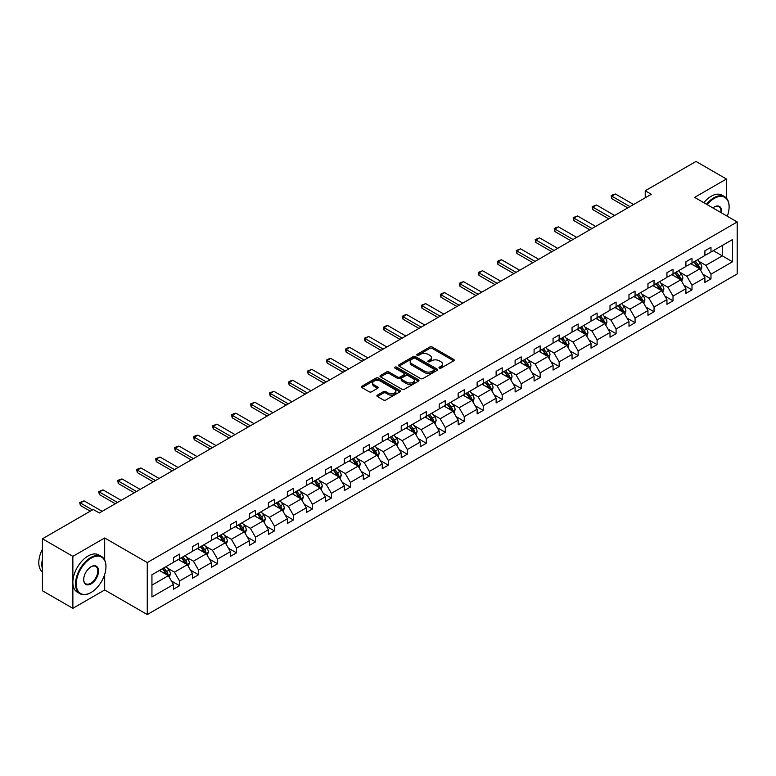 <?xml version="1.0" encoding="UTF-8"?>
<svg xmlns="http://www.w3.org/2000/svg" width="776" height="776" viewBox="0 0 776 776"><rect width="100%" height="100%" fill="white"/><g stroke="black" fill="none" stroke-linecap="round" stroke-linejoin="round"><path stroke-width="1.16" d="M439.342 368.125A1.183 0.679 0 0 0 441.02 368.125L453.708 360.801A1.688 0.98 0 0 0 454.202 360.113A1.688 0.98 0 0 0 453.708 359.424L432.213 347.008A1.688 0.98 0 0 0 429.817 347.008L417.129 354.331A1.183 0.679 0 0 0 416.79 354.816A1.183 0.679 0 0 0 417.129 355.301A1.183 0.679 0 0 0 418.807 355.301L420.446 354.351A5.403 3.123 0 0 1 428.09 354.351L429.885 355.389A5.403 3.123 0 0 1 431.466 357.59A5.403 3.123 0 0 1 429.885 359.802L428.236 360.743A1.183 0.679 0 0 0 427.896 361.228A1.183 0.679 0 0 0 428.236 361.713A1.183 0.679 0 0 0 429.914 361.713L431.553 360.762A5.403 3.123 0 0 1 439.197 360.762L440.991 361.8A5.403 3.123 0 0 1 442.572 364.002A5.403 3.123 0 0 1 440.991 366.214L439.342 367.155A1.183 0.679 0 0 0 439.003 367.64A1.183 0.679 0 0 0 439.342 368.125L439.342 367.155M377.398 395.13A1.688 0.98 0 0 0 376.903 395.828A1.688 0.98 0 0 0 377.398 396.517L383.431 399.999A1.688 0.98 0 0 0 385.817 399.999L399.912 391.861A1.688 0.98 0 0 0 400.406 391.172A1.688 0.98 0 0 0 399.912 390.483L378.407 378.067A1.688 0.98 0 0 0 376.02 378.067L361.936 386.205A1.688 0.98 0 0 0 361.441 386.894A1.688 0.98 0 0 0 361.936 387.583L369.221 391.793A1.688 0.98 0 0 0 371.607 391.793L377.631 388.31A1.688 0.98 0 0 0 378.125 387.622A1.688 0.98 0 0 0 377.631 386.933L374.022 384.847A4.52 2.609 0 0 1 372.703 382.995A4.52 2.609 0 0 1 375.487 380.589A4.52 2.609 0 0 1 380.415 381.152L394.567 389.329A4.52 2.609 0 0 1 395.886 391.172A4.52 2.609 0 0 1 393.092 393.577A4.52 2.609 0 0 1 388.175 393.015L385.817 391.657A1.688 0.98 0 0 0 383.431 391.657L377.398 395.13L377.398 396.517M104.682 537.981L72.866 556.353L42.447 538.787L42.447 590.769L72.866 608.326L104.682 589.964L147.265 614.543L147.265 562.561L104.682 537.981L104.682 560.02M726.433 198.142L726.433 179.013L694.617 197.385L737.2 221.965L147.265 562.561M726.433 179.013L696.014 161.456L645.225 190.78L645.225 197.802M42.447 538.787L93.246 509.463L99.328 512.975L651.307 194.291L645.225 190.78M420.563 378.552A1.688 0.98 0 0 0 422.959 378.552L437.043 370.414A1.688 0.98 0 0 0 437.538 369.725A1.688 0.98 0 0 0 437.043 369.036L415.548 356.63A1.688 0.98 0 0 0 413.162 356.63L399.068 364.759A1.688 0.98 0 0 0 398.573 365.457A1.688 0.98 0 0 0 399.068 366.146L420.563 378.552M395.42 368.377A1.183 0.679 0 0 1 396.623 368.551L418.458 381.152L404.383 389.271A1.688 0.98 0 0 1 401.997 389.271L380.502 376.864L380.502 375.487A1.688 0.98 0 0 0 380.007 376.176A1.688 0.98 0 0 0 380.502 376.864M380.502 375.487L386.535 372.005A1.688 0.98 0 0 1 388.921 372.005L397.642 377.039A1.688 0.98 0 0 0 400.028 377.039L404.024 374.73A1.688 0.98 0 0 0 404.519 374.032A1.688 0.98 0 0 0 404.024 373.343L394.955 368.105A1.183 0.679 0 0 1 394.606 367.62A1.183 0.679 0 0 1 395.333 366.99A1.183 0.679 0 0 1 396.623 367.145L418.477 379.755A1.688 0.98 0 0 1 418.972 380.444A1.688 0.98 0 0 1 418.477 381.142L418.477 379.755M72.866 556.353L72.866 608.326M151.941 574.754L173.484 562.319L173.484 557.614L179.566 554.103L179.566 558.807L192.458 551.358L192.458 546.653L198.54 543.142L198.54 547.846L211.441 540.406L211.441 535.702L217.523 532.19L217.523 536.895L230.414 529.445L230.414 524.741L236.496 521.23L236.496 525.934L249.397 518.494L249.397 513.78L255.479 510.268L255.479 514.973L268.38 507.533L268.38 502.829L274.462 499.317L274.462 504.022L287.353 496.572L287.353 491.868L293.435 488.356L293.435 493.061L306.336 485.621L306.336 480.907L312.418 477.395L312.418 482.109L325.309 474.66L325.309 469.955L331.4 466.444L331.4 471.148L344.292 463.699L344.292 458.994L350.374 455.483L350.374 460.187L363.275 452.748L363.275 448.033L369.357 444.522L369.357 449.236L382.248 441.786L382.248 437.082L388.33 433.571L388.33 438.275L401.231 430.825L401.231 426.121L407.313 422.61L407.313 427.314L420.214 419.874L420.214 415.17L426.296 411.649L426.296 416.363L439.187 408.913L439.187 404.209L445.269 400.697L445.269 405.402L458.17 397.952L458.17 393.248L464.252 389.736L464.252 394.441L477.143 387.001L477.143 382.296L483.235 378.785L483.235 383.49L496.126 376.04L496.126 371.335L502.208 367.824L502.208 372.529L515.109 365.089L515.109 360.374L521.191 356.863L521.191 361.567L534.082 354.128L534.082 349.423L540.164 345.912L540.164 350.616L553.065 343.167L553.065 338.462L559.147 334.951L559.147 339.655L572.048 332.215L572.048 327.501L578.13 323.99L578.13 328.694L591.021 321.254L591.021 316.55L597.103 313.038L597.103 317.743L610.004 310.293L610.004 305.589L616.086 302.077L616.086 306.782L628.977 299.342L628.977 294.628L635.069 291.116L635.069 295.831L647.96 288.381L647.96 283.676L654.042 280.165L654.042 284.87L666.943 277.42L666.943 272.715L673.025 269.204L673.025 273.909L685.916 266.469L685.916 261.764L691.998 258.243L691.998 262.957L704.899 255.508L704.899 250.803L710.981 247.292L710.981 251.996L732.515 239.561L732.515 261.764L710.981 274.19L710.981 278.894L704.899 282.415L704.899 277.701L691.998 285.151L691.998 289.855L685.916 293.367L685.916 288.662L673.025 296.112L673.025 300.816L666.943 304.328L666.943 299.623L654.042 307.063L654.042 311.768L647.96 315.279L647.96 310.575L635.069 318.024L635.069 322.729L628.977 326.24L628.977 321.536L616.086 328.975L616.086 333.69L610.004 337.201L610.004 332.497L597.103 339.936L597.103 344.641L591.021 348.152L591.021 343.448L578.13 350.897L578.13 355.602L572.048 359.113L572.048 354.409L559.147 361.849L559.147 366.563L553.065 370.074L553.065 365.36L540.164 372.81L540.164 377.514L534.082 381.026L534.082 376.321L521.191 383.771L521.191 388.475L515.109 391.987L515.109 387.282L502.208 394.722L502.208 399.436L496.126 402.948L496.126 398.233L483.235 405.683L483.235 410.388L477.143 413.899L477.143 409.195L464.252 416.644L464.252 421.349L458.17 424.86L458.17 420.155L445.269 427.595L445.269 432.3L439.187 435.821L439.187 431.107L426.296 438.556L426.296 443.261L420.214 446.772L420.214 442.068L407.313 449.517L407.313 454.222L401.231 457.733L401.231 453.029L388.33 460.469L388.33 465.173L382.248 468.685L382.248 463.98L369.357 471.43L369.357 476.134L363.275 479.646L363.275 474.941L350.374 482.391L350.374 487.095L344.292 490.607L344.292 485.902L331.4 493.342L331.4 498.047L325.309 501.558L325.309 496.853L312.418 504.303L312.418 509.007L306.336 512.519L306.336 507.814L293.435 515.254L293.435 519.968L287.353 523.48L287.353 518.775L274.462 526.215L274.462 530.92L268.38 534.431L268.38 529.727L255.479 537.176L255.479 541.881L249.397 545.392L249.397 540.688L236.496 548.128L236.496 552.842L230.414 556.353L230.414 551.639L217.523 559.089L217.523 563.793L211.441 567.304L211.441 562.6L198.54 570.05L198.54 574.754L192.458 578.265L192.458 573.561L179.566 581.001L179.566 585.715L173.484 589.226L173.484 584.512L151.941 596.948L151.941 574.754M147.265 614.543L737.2 273.947L737.2 221.965M178.344 559.506L187.346 564.705L174.454 572.154L167.412 568.09M174.454 572.154L179.566 581.001M187.346 564.705L192.458 573.561M173.484 561.193L174.454 561.756L179.566 558.807M197.327 548.554L206.329 553.754L193.428 561.193L186.395 557.129M193.428 561.193L198.54 570.05M206.329 553.754L211.441 562.6M192.458 550.242L193.428 550.805L198.54 547.846M216.3 537.593L225.312 542.793L212.411 550.242L205.368 546.178M212.411 550.242L217.523 559.089M225.312 542.793L230.414 551.639M211.441 539.281L212.411 539.844L217.523 536.895M235.283 526.642L244.285 531.832L231.394 539.281L224.351 535.217M231.394 539.281L236.496 548.128M244.285 531.832L249.397 540.688M230.414 528.32L231.394 528.883L236.496 525.934M254.266 515.681L263.268 520.88L250.367 528.32L243.325 524.256M250.367 528.32L255.479 537.176M263.268 520.88L268.38 529.727M249.397 517.369L250.367 517.932L255.479 514.973M273.239 504.72L282.241 509.919L269.35 517.369L262.307 513.305M269.35 517.369L274.462 526.215M282.241 509.919L287.353 518.775M268.38 506.408L269.35 506.97L274.462 504.022M292.222 493.769L301.224 498.958L288.332 506.408L281.29 502.344M288.332 506.408L293.435 515.254M301.224 498.958L306.336 507.814M287.353 495.447L288.332 496.01L293.435 493.061M311.205 482.808L320.207 488.007L307.306 495.447L300.264 491.383M307.306 495.447L312.418 504.303M320.207 488.007L325.309 496.853M306.336 484.496L307.306 485.058L312.418 482.109M330.178 471.847L339.18 477.046L326.289 484.496L319.246 480.431M326.289 484.496L331.4 493.342M339.18 477.046L344.292 485.902M325.309 473.535L326.289 474.097L331.4 471.148M349.161 460.895L358.163 466.095L345.262 473.535L338.229 469.47M345.262 473.535L350.374 482.391M358.163 466.095L363.275 474.941M344.292 462.574L345.262 463.136L350.374 460.187M368.134 449.935L377.146 455.134L364.245 462.574L357.202 458.509M364.245 462.574L369.357 471.43M377.146 455.134L382.248 463.98M363.275 451.622L364.245 452.185L369.357 449.236M387.117 438.974L396.119 444.173L383.228 451.622L376.185 447.558M383.228 451.622L388.33 460.469M396.119 444.173L401.231 453.029M382.248 440.661L383.228 441.224L388.33 438.275M406.1 428.022L415.102 433.221L402.201 440.661L395.159 436.597M402.201 440.661L407.313 449.517M415.102 433.221L420.214 442.068M401.231 429.71L402.201 430.263L407.313 427.314M425.073 417.061L434.075 422.26L421.184 429.71L414.141 425.636M421.184 429.71L426.296 438.556M434.075 422.26L439.187 431.107M420.214 418.749L421.184 419.312L426.296 416.363M444.056 406.1L453.058 411.299L440.167 418.749L433.124 414.685M440.167 418.749L445.269 427.595M453.058 411.299L458.17 420.155M439.187 407.788L440.167 408.351L445.269 405.402M463.039 395.149L472.041 400.348L459.14 407.788L452.098 403.724M459.14 407.788L464.252 416.644M472.041 400.348L477.143 409.195M458.17 396.837L459.14 397.399L464.252 394.441M482.012 384.188L491.014 389.387L478.123 396.837L471.08 392.763M478.123 396.837L483.235 405.683M491.014 389.387L496.126 398.233M477.143 385.876L478.123 386.438L483.235 383.49M500.995 373.237L509.997 378.426L497.096 385.876L490.054 381.811M497.096 385.876L502.208 394.722M509.997 378.426L515.109 387.282M496.126 374.915L497.096 375.477L502.208 372.529M519.968 362.276L528.98 367.475L516.079 374.915L509.037 370.85M516.079 374.915L521.191 383.771M528.98 367.475L534.082 376.321M515.109 363.963L516.079 364.526L521.191 361.567M538.951 351.315L547.953 356.514L535.062 363.963L528.019 359.899M535.062 363.963L540.164 372.81M547.953 356.514L553.065 365.36M534.082 353.002L535.062 353.565L540.164 350.616M557.934 340.363L566.936 345.553L554.035 353.002L546.993 348.938M554.035 353.002L559.147 361.849M566.936 345.553L572.048 354.409M553.065 342.041L554.035 342.604L559.147 339.655M576.908 329.402L585.909 334.601L573.018 342.041L565.976 337.977M573.018 342.041L578.13 350.897M585.909 334.601L591.021 343.448M572.048 331.09L573.018 331.653L578.13 328.694M595.89 318.441L604.892 323.64L592.001 331.09L584.958 327.026M592.001 331.09L597.103 339.936M604.892 323.64L610.004 332.497M591.021 320.129L592.001 320.692L597.103 317.743M614.873 307.49L623.875 312.68L610.974 320.129L603.932 316.065M610.974 320.129L616.086 328.975M623.875 312.68L628.977 321.536M610.004 309.168L610.974 309.731L616.086 306.782M633.846 296.529L642.848 301.728L629.957 309.168L622.915 305.104M629.957 309.168L635.069 318.024M642.848 301.728L647.96 310.575M628.977 298.217L629.957 298.779L635.069 295.831M652.829 285.568L661.831 290.767L648.93 298.217L641.888 294.152M648.93 298.217L654.042 307.063M661.831 290.767L666.943 299.623M647.96 287.256L648.93 287.818L654.042 284.87M671.803 274.617L680.814 279.816L667.913 287.256L660.871 283.191M667.913 287.256L673.025 296.112M680.814 279.816L685.916 288.662M666.943 276.295L667.913 276.857L673.025 273.909M690.785 263.656L699.787 268.855L686.896 276.295L679.854 272.23M686.896 276.295L691.998 285.151M699.787 268.855L704.899 277.701M685.916 265.344L686.896 265.906L691.998 262.957M713.289 250.658L722.301 255.857L705.869 265.344L698.827 261.279M705.869 265.344L710.981 274.19M732.515 261.764L722.301 255.857L722.301 245.468L732.515 239.561M704.899 254.382L705.869 254.945L710.981 251.996M151.941 585.153L168.373 575.666L159.371 570.467M168.373 575.666L173.484 584.512M702.891 274.229L710.981 278.894M683.908 285.19L691.998 289.855M664.935 296.141L673.025 300.816M645.952 307.102L654.042 311.768M626.979 318.053L635.069 322.729M607.996 329.014L616.086 333.69M589.013 339.975L597.103 344.641M570.04 350.927L578.13 355.602M551.057 361.888L559.147 366.563M532.074 372.849L540.164 377.514M513.101 383.8L521.191 388.475M494.118 394.761L502.208 399.436M475.145 405.722L483.235 410.388M456.162 416.673L464.252 421.349M437.179 427.634L445.269 432.3M418.206 438.595L426.296 443.261M399.223 449.546L407.313 454.222M380.24 460.507L388.33 465.173M361.267 471.469L369.357 476.134M342.284 482.42L350.374 487.095M323.311 493.381L331.4 498.047M304.328 504.332L312.418 509.007M285.345 515.293L293.435 519.968M266.372 526.254L274.462 530.92M247.389 537.205L255.479 541.881M228.406 548.166L236.496 552.842M209.433 559.127L217.523 563.793M190.45 570.079L198.54 574.754M171.477 581.04L179.566 585.715M104.682 589.964L104.682 574.444M439.817 368.29L440.991 367.62A5.403 3.123 0 0 0 442.572 365.409L442.572 364.002M431.466 357.59L431.466 358.997A5.403 3.123 0 0 1 429.885 361.209L428.711 361.878M453.679 360.811L432.213 348.414A1.688 0.98 0 0 0 429.817 348.414L417.604 355.466M437.024 370.433L415.548 358.037A1.688 0.98 0 0 0 413.162 358.037L399.097 366.156M434.065 370.21A1.183 0.679 0 0 0 434.405 369.725A1.183 0.679 0 0 0 434.065 369.24L415.189 358.347A1.183 0.679 0 0 0 413.521 358.347L411.784 359.346A5.403 3.123 0 0 0 410.203 361.558A5.403 3.123 0 0 0 411.784 363.76L424.685 371.209A5.403 3.123 0 0 0 432.329 371.209L434.065 370.21L434.065 371.617A1.183 0.679 0 0 0 434.405 371.132L434.405 369.725M410.203 361.558L410.203 362.964A5.403 3.123 0 0 0 411.784 365.166L411.784 363.76M434.065 371.617L432.329 372.616A5.403 3.123 0 0 1 424.685 372.616L411.784 365.166M380.521 376.874L386.535 373.411L386.535 372.005M404.519 374.032L404.519 375.438A1.688 0.98 0 0 1 404.024 376.127L400.028 378.436A1.688 0.98 0 0 1 397.642 378.436L388.921 373.411A1.688 0.98 0 0 0 386.535 373.411M406.682 382.258A4.52 2.609 0 0 0 411.61 382.82A4.52 2.609 0 0 0 414.394 380.415A4.52 2.609 0 0 0 413.075 378.572L408.089 375.691A1.688 0.98 0 0 0 405.702 375.691L401.696 377.999A1.688 0.98 0 0 0 401.202 378.688A1.688 0.98 0 0 0 401.696 379.377L406.682 382.258L406.682 383.664A4.52 2.609 0 0 0 411.61 384.227A4.52 2.609 0 0 0 414.394 381.821L414.394 380.415M401.202 378.688L401.202 380.095A1.688 0.98 0 0 0 401.696 380.783L401.696 379.377M406.682 383.664L401.696 380.783M395.886 391.172L395.886 392.578A4.52 2.609 0 0 1 393.092 394.984A4.52 2.609 0 0 1 388.175 394.421L385.817 393.054A1.688 0.98 0 0 0 383.431 393.054L377.417 396.526M372.703 382.995L372.703 384.401A4.52 2.609 0 0 0 374.022 386.244L374.022 384.847M377.611 388.32L374.022 386.244M399.882 391.87L378.407 379.474A1.688 0.98 0 0 0 376.02 379.474L361.955 387.593M700.718 270.455L701.834 267.225A4.559 2.629 -120 0 0 700.379 263.345L697.643 259.698M692.745 264.791L691.562 263.209M699.118 268.467L699.37 267.419A4.559 2.629 -120 0 0 698.07 264.674L695.335 261.027M694.19 261.687L697.197 265.702A2.318 1.339 60 0 1 697.624 266.41L699.37 267.419M693.87 261.871L696.606 265.518A4.559 2.629 60 0 1 697.74 267.671M629.957 206.62L611.798 196.144L611.798 198.666L611.139 195.756L612.962 194.698L615.455 194.029L633.604 204.515M627.765 207.881L611.798 198.666M615.455 194.029L611.798 196.144L611.139 195.756M727.287 216.242A20.991 12.115 120 0 0 729.11 206.969A20.991 12.115 120 0 0 714.269 198.404A20.991 12.115 120 0 0 707.149 204.612M706.509 204.253A21.505 12.416 -60 0 1 713.901 197.773A21.505 12.416 -60 0 1 724.658 196.706A21.505 12.416 -60 0 1 729.11 206.552A21.505 12.416 -60 0 1 729.11 206.765M712.882 207.929A10.495 6.062 -60 0 1 714.269 206.969L714.269 206.969A10.495 6.062 -60 0 1 721.554 212.934M703.832 202.701A21.505 12.416 -60 0 1 711.223 196.221A21.505 12.416 -60 0 1 721.981 195.164L724.658 196.706M720.875 212.546A9.981 5.762 120 0 0 718.896 206.688A9.981 5.762 120 0 0 714.085 207.085M90.753 592.66L91.112 592.457A20.991 12.115 120 0 0 105.953 566.742A20.991 12.115 120 0 0 91.112 558.177A20.991 12.115 120 0 0 76.271 583.882A20.991 12.115 120 0 0 91.112 592.457L90.753 592.66A21.505 12.416 -60 0 1 79.996 593.727A21.505 12.416 -60 0 1 76.698 576.5A21.505 12.416 -60 0 1 90.753 557.546A21.505 12.416 -60 0 1 101.501 556.479A21.505 12.416 -60 0 1 105.953 566.325A21.505 12.416 -60 0 1 105.953 566.538M91.112 583.882A10.495 6.062 -60 0 1 83.692 579.604A10.495 6.062 -60 0 1 91.112 566.742L91.112 566.742A10.495 6.062 -60 0 1 98.533 571.029A10.495 6.062 -60 0 1 91.112 583.882M83.692 579.381A9.981 5.762 120 0 0 85.758 583.746A9.981 5.762 120 0 0 90.753 583.251A9.981 5.762 120 0 0 97.272 574.463A9.981 5.762 120 0 0 95.739 566.461A9.981 5.762 120 0 0 90.928 566.858M79.996 593.727L77.319 592.185A21.505 12.416 -60 0 1 74.021 574.948A21.505 12.416 -60 0 1 88.076 555.994A21.505 12.416 -60 0 1 98.824 554.937L101.501 556.479M42.447 568.992A21.505 12.416 -60 0 1 42.447 559.157M42.447 571.98A21.505 12.416 -60 0 1 42.447 549.156M681.735 281.416L682.851 278.186A4.559 2.629 -120 0 0 681.396 274.297L678.67 270.649M673.772 275.742L672.588 274.161M680.135 279.418L680.387 278.38A4.559 2.629 -120 0 0 679.087 275.635L676.352 271.988M675.217 272.648L678.214 276.663A2.318 1.339 60 0 1 678.641 277.362L680.387 278.38M674.897 272.832L677.623 276.479A4.559 2.629 60 0 1 678.767 278.632M662.752 292.368L663.878 289.138A4.559 2.629 -120 0 0 662.423 285.258L659.687 281.61M654.789 286.703L653.605 285.122M661.162 290.379L661.414 289.332A4.559 2.629 -120 0 0 660.104 286.596L657.379 282.949M656.234 283.609L659.241 287.615A2.318 1.339 60 0 1 659.658 288.323L661.414 289.332M655.914 283.793L658.649 287.43A4.559 2.629 60 0 1 659.784 289.584M610.974 217.581L592.825 207.095L592.825 209.627L592.156 206.707L596.472 204.99L614.621 215.466M608.782 218.842L592.825 209.627M596.472 204.99L592.825 207.095L592.156 206.707M592.001 228.532L573.842 218.056L573.842 220.588L573.173 217.668L577.499 215.951L595.648 226.427M589.808 229.803L573.842 220.588M577.499 215.951L573.842 218.056L573.173 217.668M643.779 303.329L644.895 300.099A4.559 2.629 -120 0 0 643.44 296.219L640.704 292.571M635.806 297.664L634.622 296.083M642.179 301.34L642.431 300.293A4.559 2.629 -120 0 0 641.131 297.548L638.396 293.9M637.251 294.56L640.258 298.576A2.318 1.339 60 0 1 640.685 299.284L642.431 300.293M636.941 294.744L639.667 298.391A4.559 2.629 60 0 1 640.801 300.545M573.018 239.493L554.869 229.017L554.869 231.539L554.2 228.629L556.023 227.572L558.516 226.902L576.665 237.388M570.826 240.754L554.869 231.539M558.516 226.902L554.869 229.017L554.2 228.629M624.796 314.29L625.912 311.05A4.559 2.629 -120 0 0 624.457 307.17L621.731 303.523M616.833 308.615L615.649 307.034M623.196 312.291L623.458 311.254A4.559 2.629 -120 0 0 622.148 308.509L619.413 304.861M618.278 305.521L621.285 309.537A2.318 1.339 60 0 1 621.702 310.235L623.458 311.254M617.958 305.705L620.693 309.352A4.559 2.629 60 0 1 621.828 311.506M554.035 250.454L535.886 239.968L535.886 242.5L535.217 239.58L539.533 237.863L557.692 248.339M551.852 251.715L535.886 242.5M539.533 237.863L535.886 239.968L535.217 239.58M605.813 325.241L606.939 322.011A4.559 2.629 -120 0 0 605.484 318.131L602.748 314.484M597.85 319.576L596.666 317.995M604.223 323.252L604.475 322.205A4.559 2.629 -120 0 0 603.165 319.46L600.44 315.822M599.295 316.482L602.302 320.488A2.318 1.339 60 0 1 602.719 321.196L604.475 322.205M598.975 316.656L601.71 320.304A4.559 2.629 60 0 1 602.845 322.457M535.062 261.405L516.903 250.929L516.903 253.461L516.234 250.541L520.56 248.824L538.709 259.3M532.87 262.676L516.903 253.461M520.56 248.824L516.903 250.929L516.234 250.541M586.84 336.202L587.956 332.972A4.559 2.629 -120 0 0 586.501 329.092L583.775 325.445M578.867 330.537L577.683 328.956M585.24 334.214L585.492 333.166A4.559 2.629 -120 0 0 584.192 330.421L581.457 326.774M580.312 327.433L583.319 331.449A2.318 1.339 60 0 1 583.746 332.157L585.492 333.166M580.002 327.618L582.727 331.265A4.559 2.629 60 0 1 583.862 333.418M516.079 272.366L497.93 261.89L497.93 264.412L497.261 261.502L499.084 260.445L501.577 259.776L519.726 270.261M513.887 273.627L497.93 264.412M501.577 259.776L497.93 261.89L497.261 261.502M567.857 347.163L568.973 343.923A4.559 2.629 -120 0 0 567.518 340.043L564.792 336.396M559.894 341.488L558.71 339.907M566.257 345.165L566.519 344.117A4.559 2.629 -120 0 0 565.209 341.382L562.484 337.735M561.339 338.394L564.346 342.41A2.318 1.339 60 0 1 564.763 343.108L566.519 344.117M561.019 338.579L563.754 342.226A4.559 2.629 60 0 1 564.889 344.379M497.096 283.327L478.947 272.842L478.947 275.373L478.278 272.454L482.594 270.737L500.753 281.213M494.913 284.588L478.947 275.373M482.594 270.737L478.947 272.842L478.278 272.454M548.884 358.114L550 354.884A4.559 2.629 -120 0 0 548.545 351.004L545.809 347.357M540.911 352.45L539.727 350.868M547.284 356.126L547.536 355.078A4.559 2.629 -120 0 0 546.236 352.333L543.501 348.686M542.356 349.345L545.363 353.361A2.318 1.339 60 0 1 545.79 354.069L547.536 355.078M542.036 349.53L544.771 353.177A4.559 2.629 60 0 1 545.906 355.33M478.123 294.279L459.964 283.803L459.964 286.334L459.305 283.415L461.128 282.357L463.621 281.698L481.77 292.174M475.93 295.549L459.964 286.334M463.621 281.698L459.964 283.803L459.305 283.415M529.901 369.075L531.017 365.845A4.559 2.629 -120 0 0 529.562 361.955L526.836 358.318M521.938 363.41L520.754 361.829M528.301 367.087L528.553 366.039A4.559 2.629 -120 0 0 527.253 363.294L524.518 359.647M523.383 360.306L526.38 364.322A2.318 1.339 60 0 1 526.807 365.03L528.553 366.039M523.063 360.491L525.788 364.138A4.559 2.629 60 0 1 526.933 366.291M510.918 380.027L512.044 376.796A4.559 2.629 -120 0 0 510.589 372.916L507.853 369.269M502.955 374.362L501.771 372.781M509.328 378.038L509.58 376.99A4.559 2.629 -120 0 0 508.27 374.255L505.545 370.608M504.4 371.267L507.407 375.274A2.318 1.339 60 0 1 507.824 375.982L509.58 376.99M504.08 371.452L506.815 375.099A4.559 2.629 60 0 1 507.95 377.252M491.945 390.988L493.061 387.757A4.559 2.629 -120 0 0 491.606 383.877L488.87 380.23M483.972 385.323L482.788 383.742M490.345 388.999L490.597 387.951A4.559 2.629 -120 0 0 489.297 385.206L486.562 381.559M485.417 382.219L488.424 386.235A2.318 1.339 60 0 1 488.851 386.943L490.597 387.951M485.107 382.403L487.832 386.05A4.559 2.629 60 0 1 488.967 388.204M472.962 401.949L474.078 398.719A4.559 2.629 -120 0 0 472.623 394.829L469.897 391.182M464.999 396.284L463.815 394.703M471.362 399.96L471.624 398.912A4.559 2.629 -120 0 0 470.314 396.167L467.579 392.52M466.444 393.18L469.451 397.196A2.318 1.339 60 0 1 469.868 397.894L471.624 398.912M466.124 393.364L468.859 397.011A4.559 2.629 60 0 1 469.994 399.165M453.979 412.9L455.105 409.67A4.559 2.629 -120 0 0 453.65 405.79L450.914 402.143M446.016 407.235L444.832 405.654M452.389 410.911L452.641 409.864A4.559 2.629 -120 0 0 451.331 407.128L448.606 403.481M447.461 404.141L450.468 408.147A2.318 1.339 60 0 1 450.895 408.855L452.641 409.864M447.141 404.325L449.876 407.972A4.559 2.629 60 0 1 451.011 410.116M435.006 423.861L436.122 420.631A4.559 2.629 -120 0 0 434.667 416.751L431.941 413.104M427.033 418.196L425.849 416.615M433.406 421.872L433.658 420.825A4.559 2.629 -120 0 0 432.358 418.08L429.623 414.433M428.478 415.092L431.485 419.108A2.318 1.339 60 0 1 431.912 419.816L433.658 420.825M428.168 415.276L430.893 418.924A4.559 2.629 60 0 1 432.028 421.077M416.023 434.822L417.139 431.592A4.559 2.629 -120 0 0 415.684 427.702L412.958 424.055M408.06 429.147L406.876 427.566M414.423 432.833L414.685 431.786A4.559 2.629 -120 0 0 413.375 429.041L410.649 425.394M409.505 426.053L412.512 430.069A2.318 1.339 60 0 1 412.929 430.767L414.685 431.786M409.185 426.237L411.92 429.885A4.559 2.629 60 0 1 413.055 432.038M397.05 445.773L398.166 442.543A4.559 2.629 -120 0 0 396.711 438.663L393.975 435.016M389.077 440.108L387.893 438.527M395.45 443.785L395.702 442.737A4.559 2.629 -120 0 0 394.402 440.002L391.667 436.355M390.522 437.014L393.529 441.02A2.318 1.339 60 0 1 393.956 441.728L395.702 442.737M390.202 437.198L392.937 440.836A4.559 2.629 60 0 1 394.072 442.989M378.067 456.734L379.183 453.504A4.559 2.629 -120 0 0 377.728 449.624L375.002 445.977M370.103 451.069L368.92 449.488M376.467 454.746L376.719 453.698A4.559 2.629 -120 0 0 375.419 450.953L372.684 447.306M371.549 447.965L374.546 451.981A2.318 1.339 60 0 1 374.973 452.689L376.719 453.698M371.229 448.15L373.954 451.797A4.559 2.629 60 0 1 375.099 453.95M359.084 467.695L360.209 464.465A4.559 2.629 -120 0 0 358.755 460.575L356.019 456.928M351.121 462.021L349.937 460.44M357.493 465.697L357.746 464.659A4.559 2.629 -120 0 0 356.436 461.914L353.71 458.267M352.566 458.926L355.573 462.942A2.318 1.339 60 0 1 355.99 463.641L357.746 464.659M352.246 459.111L354.981 462.758A4.559 2.629 60 0 1 356.116 464.911M459.14 305.24L440.991 294.754L440.991 297.286L440.322 294.376L442.145 293.318L444.638 292.649L462.787 303.135M456.948 306.501L440.991 297.286M444.638 292.649L440.991 294.754L440.322 294.376M440.167 316.201L422.008 305.715L422.008 308.247L421.339 305.327L425.665 303.61L443.814 314.086M437.974 317.462L422.008 308.247M425.665 303.61L422.008 305.715L421.339 305.327M421.184 327.152L403.035 316.676L403.035 319.198L402.366 316.288L404.189 315.231L406.682 314.571L424.831 325.047M418.991 328.423L403.035 319.198M406.682 314.571L403.035 316.676L402.366 316.288M402.201 338.113L384.052 327.627L384.052 330.159L383.383 327.249L385.206 326.192L387.699 325.522L405.858 336.008M400.018 339.374L384.052 330.159M387.699 325.522L384.052 327.627L383.383 327.249M383.228 349.064L365.069 338.588L365.069 341.12L364.4 338.2L368.726 336.483L386.875 346.959M381.035 350.335L365.069 341.12M368.726 336.483L365.069 338.588L364.4 338.2M364.245 360.025L346.096 349.549L346.096 352.071L345.427 349.161L347.25 348.104L349.743 347.435L367.892 357.92M362.053 361.286L346.096 352.071M349.743 347.435L346.096 349.549L345.427 349.161M345.262 370.986L327.113 360.5L327.113 363.032L326.444 360.122L328.267 359.065L330.76 358.396L348.919 368.881M343.079 372.247L327.113 363.032M330.76 358.396L327.113 360.5L326.444 360.122M326.289 381.938L308.14 371.462L308.14 373.993L307.471 371.074L311.787 369.357L329.936 379.833M324.096 383.208L308.14 373.993M311.787 369.357L308.14 371.462L307.471 371.074M307.306 392.899L289.157 382.423L289.157 384.945L288.488 382.035L290.311 380.977L292.804 380.308L310.953 390.794M305.113 394.16L289.157 384.945M292.804 380.308L289.157 382.423L288.488 382.035M288.332 403.86L270.174 393.374L270.174 395.905L269.505 392.986L273.831 391.269L291.98 401.745M286.14 405.12L270.174 395.905M273.831 391.269L270.174 393.374L269.505 392.986M340.111 478.647L341.227 475.416A4.559 2.629 -120 0 0 339.772 471.536L337.036 467.889M332.138 472.982L330.954 471.401M338.511 476.658L338.763 475.61A4.559 2.629 -120 0 0 337.463 472.865L334.728 469.228M333.583 469.887L336.59 473.894A2.318 1.339 60 0 1 337.017 474.602L338.763 475.61M333.273 470.062L335.998 473.709A4.559 2.629 60 0 1 337.133 475.863M269.35 414.811L251.201 404.335L251.201 406.866L250.532 403.947L254.848 402.23L272.997 412.706M267.157 416.082L251.201 406.866M254.848 402.23L251.201 404.335L250.532 403.947M321.128 489.607L322.244 486.377A4.559 2.629 -120 0 0 320.789 482.497L318.063 478.85M313.165 483.943L311.981 482.362M319.528 487.619L319.79 486.571A4.559 2.629 -120 0 0 318.48 483.826L315.745 480.179M314.61 480.839L317.617 484.855A2.318 1.339 60 0 1 318.034 485.563L319.79 486.571M314.29 481.023L317.025 484.67A4.559 2.629 60 0 1 318.16 486.824M250.367 425.772L232.218 415.296L232.218 417.818L231.549 414.908L233.372 413.85L235.865 413.181L254.024 423.667M248.184 427.033L232.218 417.818M235.865 413.181L232.218 415.296L231.549 414.908M302.145 500.568L303.27 497.329A4.559 2.629 -120 0 0 301.815 493.449L299.08 489.801M294.182 494.894L292.998 493.313M300.555 498.57L300.807 497.532A4.559 2.629 -120 0 0 299.497 494.787L296.772 491.14M295.627 491.8L298.634 495.815A2.318 1.339 60 0 1 299.061 496.514L300.807 497.532M295.307 491.984L298.042 495.631A4.559 2.629 60 0 1 299.177 497.785M231.394 436.733L213.235 426.247L213.235 428.779L212.566 425.859L216.892 424.142L235.041 434.618M229.201 437.994L213.235 428.779M216.892 424.142L213.235 426.247L212.566 425.859M283.172 511.52L284.288 508.29A4.559 2.629 -120 0 0 282.833 504.41L280.107 500.762M275.208 505.855L274.015 504.274M281.572 509.531L281.824 508.484A4.559 2.629 -120 0 0 280.524 505.739L277.789 502.101M276.644 502.761L279.651 506.767A2.318 1.339 60 0 1 280.078 507.475L281.824 508.484M276.334 502.935L279.059 506.582A4.559 2.629 60 0 1 280.194 508.736M212.411 447.684L194.262 437.208L194.262 439.74L193.593 436.82L195.416 435.763L197.909 435.103L216.058 445.579M210.218 448.955L194.262 439.74M197.909 435.103L194.262 437.208L193.593 436.82M264.189 522.481L265.305 519.251A4.559 2.629 -120 0 0 263.859 515.361L261.124 511.723M256.225 516.816L255.042 515.235M262.589 520.492L262.851 519.445A4.559 2.629 -120 0 0 261.541 516.7L258.815 513.052M257.671 513.712L260.678 517.728A2.318 1.339 60 0 1 261.095 518.436L262.851 519.445M257.351 513.896L260.086 517.543A4.559 2.629 60 0 1 261.221 519.697M193.428 458.645L175.279 448.169L175.279 450.691L174.61 447.781L176.433 446.724L178.926 446.055L197.085 456.54M191.245 459.906L175.279 450.691M178.926 446.055L175.279 448.169L174.61 447.781M245.216 533.442L246.331 530.202A4.559 2.629 -120 0 0 244.876 526.322L242.141 522.675M237.243 527.767L236.059 526.186M243.615 531.444L243.868 530.396A4.559 2.629 -120 0 0 242.568 527.661L239.832 524.013M238.688 524.673L241.695 528.689A2.318 1.339 60 0 1 242.122 529.387L243.868 530.396M238.368 524.857L241.103 528.505A4.559 2.629 60 0 1 242.238 530.658M174.454 469.606L156.306 459.12L156.306 461.652L155.636 458.732L159.953 457.015L178.102 467.491M172.262 470.867L156.306 461.652M159.953 457.015L156.306 459.12L155.636 458.732M226.233 544.393L227.349 541.163A4.559 2.629 -120 0 0 225.894 537.283L223.168 533.636M218.269 538.728L217.086 537.147M224.633 542.405L224.885 541.357A4.559 2.629 -120 0 0 223.585 538.612L220.85 534.965M219.715 535.624L222.722 539.64A2.318 1.339 60 0 1 223.139 540.348L224.885 541.357M219.395 535.809L222.12 539.456A4.559 2.629 60 0 1 223.265 541.609M155.472 480.557L137.323 470.081L137.323 472.613L136.654 469.693L138.477 468.636L140.97 467.976L159.119 478.452M153.279 481.828L137.323 472.613M140.97 467.976L137.323 470.081L136.654 469.693M207.25 555.354L208.375 552.124A4.559 2.629 -120 0 0 206.92 548.234L204.185 544.597M199.286 549.689L198.103 548.108M205.659 553.366L205.912 552.318A4.559 2.629 -120 0 0 204.602 549.573L201.876 545.926M200.732 546.585L203.739 550.601A2.318 1.339 60 0 1 204.156 551.309L205.912 552.318M200.412 546.77L203.147 550.417A4.559 2.629 60 0 1 204.282 552.57M136.498 491.518L118.34 481.033L118.34 483.564L117.671 480.654L119.494 479.597L121.997 478.928L140.146 489.413M134.306 492.779L118.34 483.564M121.997 478.928L118.34 481.033L117.671 480.654M188.277 566.305L189.392 563.075A4.559 2.629 -120 0 0 187.938 559.195L185.202 555.548M180.304 560.641L179.12 559.059M186.676 564.317L186.929 563.269A4.559 2.629 -120 0 0 185.629 560.534L182.894 556.887M181.749 557.546L184.756 561.552A2.318 1.339 60 0 1 185.183 562.26L186.929 563.269M181.439 557.731L184.164 561.378A4.559 2.629 60 0 1 185.299 563.531M117.516 502.479L99.367 491.994L99.367 494.525L98.697 491.606L103.014 489.889L121.163 500.365M115.323 503.74L99.367 494.525M103.014 489.889L99.367 491.994L98.697 491.606M169.294 577.266L170.41 574.036A4.559 2.629 -120 0 0 168.955 570.156L166.229 566.509M161.33 571.602L160.147 570.02M167.694 575.278L167.956 574.23A4.559 2.629 -120 0 0 166.646 571.485L163.911 567.838M162.776 568.498L165.783 572.513A2.318 1.339 60 0 1 166.2 573.221L167.956 574.23M162.456 568.682L165.191 572.329A4.559 2.629 60 0 1 166.326 574.482M92.451 509.919L80.384 502.955L80.384 505.477L79.715 502.567L84.031 500.85L102.189 511.326M90.258 511.18L80.384 505.477M84.031 500.85L80.384 502.955L79.715 502.567M440.991 367.62L440.991 366.214M428.236 361.713L428.236 360.743M429.885 361.209L429.885 359.802M417.129 355.301L417.129 354.331M429.817 348.414L429.817 347.008M432.213 348.414L432.213 347.008M453.708 360.801L453.708 359.424M399.068 366.146L399.068 364.759M413.162 358.037L413.162 356.63M415.548 358.037L415.548 356.63M437.043 370.414L437.043 369.036M424.685 372.616L424.685 371.209M432.329 372.616L432.329 371.209M388.921 373.411L388.921 372.005M397.642 378.436L397.642 377.039M400.028 378.436L400.028 377.039M404.024 376.127L404.024 374.73M396.623 368.551L396.623 367.145M383.431 393.054L383.431 391.657M385.817 393.054L385.817 391.657M388.175 394.421L388.175 393.015M377.631 388.31L377.631 386.933M361.936 387.583L361.936 386.205M376.02 379.474L376.02 378.067M378.407 379.474L378.407 378.067M399.912 391.861L399.912 390.483M699.457 268.661L701.805 267.313M698.07 264.674L700.379 263.345M695.306 266.265L696.606 265.518M680.484 279.622L682.822 278.274M679.087 275.635L681.396 274.297M676.332 277.226L677.623 276.479M661.501 290.583L663.849 289.225M660.104 286.596L662.423 285.258M657.35 288.187L658.649 287.43M642.518 301.534L644.866 300.186M641.131 297.548L643.44 296.219M638.367 299.138L639.667 298.391M623.545 312.495L625.883 311.147M622.148 308.509L624.457 307.17M619.393 310.099L620.693 309.352M604.562 323.456L606.91 322.098M603.165 319.46L605.484 318.131M600.411 321.06L601.71 320.304M585.589 334.407L587.927 333.059M584.192 330.421L586.501 329.092M581.437 332.012L582.727 331.265M566.606 345.368L568.944 344.01M565.209 341.382L567.518 340.043M562.455 342.973L563.754 342.226M547.623 356.329L549.971 354.971M546.236 352.333L548.545 351.004M543.472 353.924L544.771 353.177M528.65 367.281L530.988 365.933M527.253 363.294L529.562 361.955M524.498 364.885L525.788 364.138M509.667 378.242L512.014 376.884M508.27 374.255L510.589 372.916M505.515 375.846L506.815 375.099M490.684 389.193L493.032 387.845M489.297 385.206L491.606 383.877M486.542 386.797L487.832 386.05M471.711 400.154L474.049 398.806M470.314 396.167L472.623 394.829M467.559 397.758L468.859 397.011M452.728 411.115L455.075 409.757M451.331 407.128L453.65 405.79M448.576 408.719L449.876 407.972M433.755 422.066L436.093 420.718M432.358 418.08L434.667 416.751M429.603 419.67L430.893 418.924M414.772 433.027L417.11 431.679M413.375 429.041L415.684 427.702M410.62 430.631L411.92 429.885M395.789 443.988L398.136 442.63M394.402 440.002L396.711 438.663M391.637 441.592L392.937 440.836M376.816 454.94L379.154 453.591M375.419 450.953L377.728 449.624M372.664 452.544L373.954 451.797M357.833 465.901L360.18 464.552M356.436 461.914L358.755 460.575M353.681 463.505L354.981 462.758M338.85 476.862L341.197 475.504M337.463 472.865L339.772 471.536M334.708 474.466L335.998 473.709M319.877 487.813L322.215 486.465M318.48 483.826L320.789 482.497M315.725 485.417L317.025 484.67M300.894 498.774L303.241 497.426M299.497 494.787L301.815 493.449M296.742 496.378L298.042 495.631M281.921 509.735L284.259 508.377M280.524 505.739L282.833 504.41M277.769 507.339L279.059 506.582M262.938 520.686L265.276 519.338M261.541 516.7L263.859 515.361M258.786 518.29L260.086 517.543M243.955 531.647L246.302 530.289M242.568 527.661L244.876 526.322M239.803 529.251L241.103 528.505M224.982 542.608L227.319 541.25M223.585 538.612L225.894 537.283M220.83 540.203L222.12 539.456M205.999 553.56L208.346 552.211M204.602 549.573L206.92 548.234M201.847 551.164L203.147 550.417M187.016 564.521L189.363 563.163M185.629 560.534L187.938 559.195M182.874 562.125L184.164 561.378M168.043 575.472L170.381 574.124M166.646 571.485L168.955 570.156M163.891 573.076L165.191 572.329"/></g></svg>
